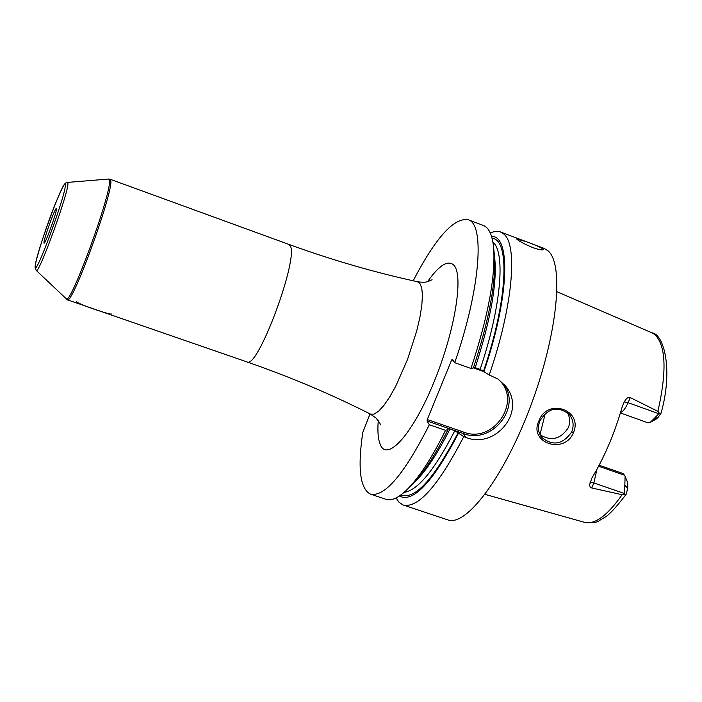<?xml version="1.0" encoding="UTF-8"?>
<svg xmlns="http://www.w3.org/2000/svg" width="702" height="702" viewBox="0 0 702 702"><rect width="100%" height="100%" fill="white"/><g stroke="black" fill="none" stroke-linecap="round" stroke-linejoin="round"><path stroke-width="1.05" d="M650.157 422.446L656.449 418.918L658.336 417.102L653.299 419.41L650.157 422.446L647.964 422.815L620.401 412.96M557.002 291.725L651.991 332.845L655.299 334.977C665.97 346.305 666.839 371.762 657.906 411.337L659.371 413.206L661.021 413.215L658.336 417.102M626.149 494.296L627.728 488.355L627.781 482.906L625.096 476.246L624.561 494.261L622.112 494.734C607.414 515.549 594.936 524.763 584.678 522.393C592.497 523.122 597.446 522.481 599.534 520.463L605.484 516.865C609.599 514.417 616.488 506.888 626.149 494.296L624.561 494.261M596.972 469.269L593.866 482.95L591.733 487.969L590.145 486.986L589.548 484.854L591.865 478.088C604.369 457.362 614.469 433.634 622.174 406.923L624.271 401.851C626.509 398.016 628.501 396.595 630.256 397.586L628.088 402.685L658.792 413.715L653.299 419.41M658.792 413.715L659.371 413.206M598.622 466.216L624.508 475.236L623.078 473.552L599.157 465.207M624.508 475.236L625.096 476.246M591.733 487.969L622.112 494.734M657.906 411.337L630.256 397.586M573.42 432.704C564.329 455.08 528.194 442.822 538.908 420.946C547.191 397.42 583.476 409.828 573.42 432.704L571.753 431.827C562.934 444.577 552.86 446.402 541.558 437.302C538.083 432.371 537.539 426.93 539.917 420.981C547.902 407.915 557.669 405.695 569.217 414.329C573.323 419.612 574.175 425.447 571.753 431.827M396.086 497.929L398.815 502.027L402.764 504.87L447.744 519.875C466.146 527.123 504.334 476.667 530.826 405.528C557.511 334.494 564.311 264.268 548.034 250.833L544.155 248.42L499.789 231.695L494.91 231.414L490.233 232.871M503.957 384.178C521.542 408.204 491.347 444.787 463.355 433.546L465.847 437.364C495.015 449.675 527.272 411.205 505.422 385.916L498.034 379.08L489.206 374.973C512.478 307.88 518.111 245.77 504.018 234.222L500.429 231.906M516.558 238.952L526.324 241.699C534.301 244.542 539.794 246.928 542.804 248.868L543.164 249.552C542.277 250.36 538.75 249.684 532.59 247.525C524.657 244.199 519.313 241.339 516.558 238.952M370.033 413.899L362.776 432.502C357.476 468.409 360.082 488.969 370.612 494.19C384.845 497.051 404.422 473.894 429.326 424.728L427.035 420.972L427.281 419.515L451.588 360.1L452.272 359.284L454.729 362.688C480.273 289.303 485.196 223.938 468.102 219.7C453.896 217.453 435.591 237.82 413.171 280.791M454.729 362.688L470.972 368.471C488.118 316.699 495.673 276.386 493.62 247.525C492.321 234.942 488.89 227.588 483.318 225.447L468.102 219.7M370.612 494.19L386.047 499.333C391.716 501.184 399.026 497.639 407.967 488.689C419.752 476.588 432.274 457.134 445.533 430.335L429.326 424.728M465.847 437.364L463.75 436.635C438.548 485.415 418.427 508.239 403.396 505.107M470.972 368.471L473.394 367.927C489.303 319.463 496.279 281.669 494.322 254.528L493.62 247.525M473.648 367.172L480.098 369.357L483.889 371.665C509.047 298.675 511.249 235.495 491.558 236.407M489.206 374.973L483.889 371.665M451.588 360.1L453.299 360.714M473.411 367.874L483.836 371.595M497.99 379.062C523.13 399.807 494.059 444.357 463.583 432.09L427.281 419.515M463.583 432.09L463.355 433.546L427.035 420.972M399.35 496.016C413.118 503.211 432.844 482.265 458.529 433.178L463.75 436.635M458.529 433.178L454.799 430.765L449.921 429.071L447.657 428.773L448.043 429.554L445.533 430.335M494.226 253.58L494.322 254.528M448.043 429.554C435.67 454.326 423.964 472.385 412.925 483.713L412.258 484.38M87.171 306.651L247.016 361.934C257.634 369.893 299.5 256.923 290.058 245.595L288.776 244.366L110.153 179.256L110.688 180.23C114.312 189.628 72.122 305.861 67.339 299.789L87.171 306.651M56.467 208.863L56.362 208.529C55.274 207.204 43.638 239.321 43.954 242.76L44.068 243.146C45.112 244.603 56.941 211.916 56.467 208.863M545.235 413.575L539.978 434.757C551.289 441.567 560.74 439.206 568.322 427.667C570.375 422.446 570.033 417.374 567.304 412.451M569.462 423.648L569.638 420.34M76.632 301.535C76.948 303.975 111.644 315.444 111.276 313.926M624.271 401.851L628.088 402.685C625.552 408.362 623.034 411.662 620.515 412.592M625.008 485.336L627.728 488.355M590.013 482.283L593.866 482.95L624.508 493.541M378.238 420.586C377.378 432.16 378.202 440.479 380.712 445.551C388.206 461.407 413.408 432.669 434.082 381.853C454.878 331.221 463.89 275.596 453.896 265.242C448.025 259.617 439.259 265.075 427.588 281.625M492.076 238.25C510.345 239.601 507.616 300.974 483.511 371.165M458.169 432.625C433.704 479.44 414.628 500.21 400.912 494.919M492.927 242.269C505.844 252.299 500.965 308.143 480.098 369.357M454.799 430.765C434.503 470.077 417.611 490.601 404.115 492.339M493.954 252.439C498.218 277.29 491.97 315.681 475.21 367.611M449.921 429.071C436.547 455.572 424.14 473.859 412.706 483.932M379.598 422.701L376.061 418.111L370.384 414.075L373.999 414.162L378.562 411.267L383.88 405.449L389.707 396.955L395.77 386.126L407.476 359.599L416.742 330.888L419.875 317.444L421.797 305.484L422.437 295.551L421.779 288.092L419.884 283.406L417.392 281.721C427.579 283.125 428.018 281.283 432.099 279.765M65.242 185.117C66.576 193.032 34.187 280.651 35.276 266.26C34.802 256.484 65.251 173.92 65.242 185.117M36.241 270.437L35.1 267.243C34.872 261.714 47.095 223.447 56.081 201.992C66.26 178.238 65.093 184.152 67.506 182.415L67.892 183.161C69.437 190.365 38.294 276.176 36.241 270.437L67.339 299.789M67.506 182.415L108.599 179.045L109.354 180.045C112.943 189.733 69.77 308.011 65.997 298.973M538.908 420.946L539.917 420.981M651.991 332.845C663.899 334.038 673.42 369.761 661.021 413.215M584.678 522.393L485.021 494.375M412.925 483.713L407.967 488.689M380.563 424.877L379.773 423.025M370.384 414.075C331.247 394.27 290.119 376.895 247.016 361.934M417.392 281.721C374.526 272.402 331.66 259.951 288.776 244.366M108.599 179.045L110.153 179.256"/></g></svg>

